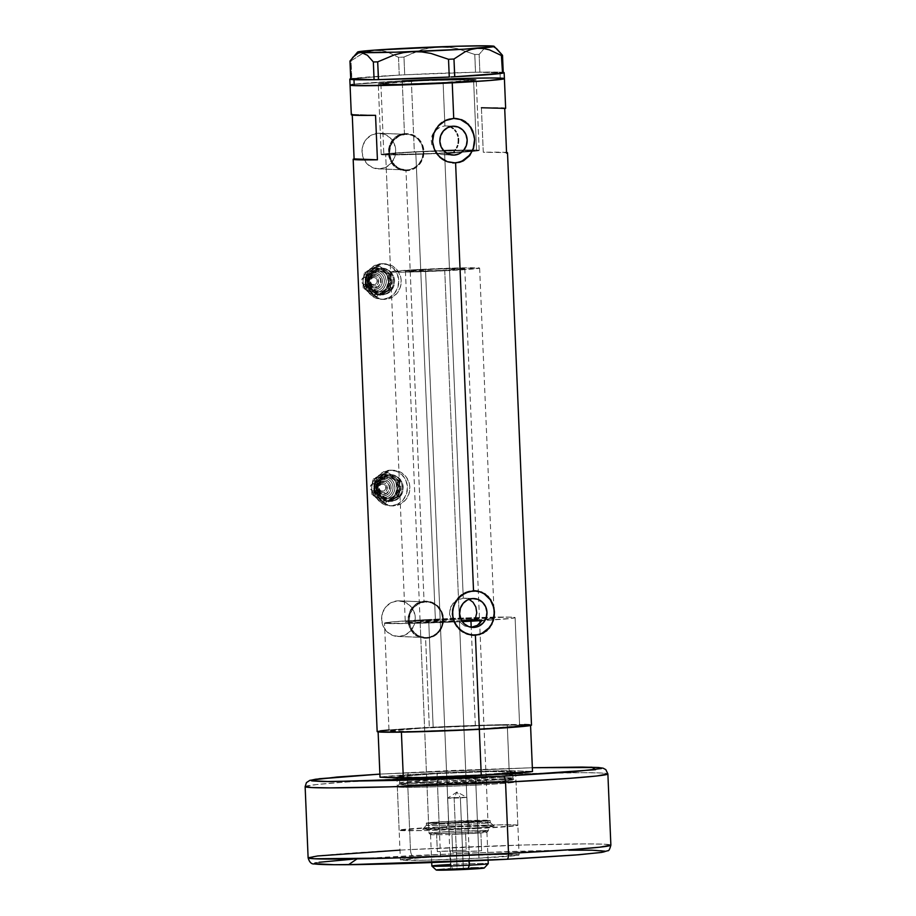 <?xml version="1.0" encoding="UTF-8"?>
<svg xmlns="http://www.w3.org/2000/svg" width="916" height="916" viewBox="0 0 916 916"><rect width="100%" height="100%" fill="white"/><g stroke="black" fill="none" stroke-linecap="round" stroke-linejoin="round"><path stroke-width="0.69" stroke-dasharray="4.58 3.44" d="M443.562 150.613A49.017 1.351 -2.4 0 0 414.33 151.861L411.376 81.249A49.017 1.351 177.6 0 1 476.205 79.806A49.017 1.351 177.6 0 1 443.104 82.486L397.521 84.192L378.297 83.963L394.842 82.2L430.314 80.379L476.183 79.772L443.104 82.486L444.924 125.904L443.104 82.486A49.017 1.351 177.6 0 1 378.262 83.917A49.017 1.351 177.6 0 1 411.376 81.249L414.33 151.861A49.017 1.351 -2.4 0 0 381.216 154.529A49.017 1.351 -2.4 0 0 439.52 153.419L434.012 148.907L431.802 144.648L431.161 139.896L432.169 135.213L434.653 131.102L440.413 126.923L444.924 125.904L452.905 126.213L444.924 125.904L440.413 126.923L436.36 129.408L433.245 133.049L431.161 139.896L431.802 144.648L434.012 148.907L439.52 153.419L438.066 153.361L441.329 154.46L438.066 153.361A44.563 1.237 177.6 0 1 385.67 154.346A44.563 1.237 177.6 0 1 415.772 151.919L435.386 619.8A44.563 1.237 -2.4 0 0 405.284 622.227A44.563 1.237 -2.4 0 0 452.538 621.483L449.516 614.258L450.878 606.541L456.042 600.656L463.278 598.182L444.684 154.712L441.329 154.46L451.771 154.999L444.684 154.712L448.233 154.014L444.684 154.712L463.278 598.182L457.748 599.659L453.088 603.255L450.122 608.384L449.516 614.258L452.538 621.483L459.443 621.746L464.733 626.006L471.568 627.334L464.733 626.006L459.443 621.746A65.357 1.809 177.6 0 1 384.502 623.098A65.357 1.809 177.6 0 1 428.654 619.537L433.176 727.533A65.357 1.809 -2.4 0 0 389.037 731.094A65.357 1.809 -2.4 0 0 475.484 729.193L471.213 627.323L475.484 729.193L414.719 731.46L389.071 731.163L421.532 728.174L488.663 725.38L513.739 725.117L519.051 725.415L518.788 725.953L475.484 729.193A65.357 1.809 -2.4 0 0 519.624 725.621A65.357 1.809 -2.4 0 0 433.176 727.533L428.654 619.537A65.357 1.809 177.6 0 1 515.101 617.624A65.357 1.809 177.6 0 1 493.552 619.88A65.357 1.809 177.6 0 1 481.782 620.601L510.979 618.437L515.067 617.567L509.216 617.121L428.654 619.537L509.41 617.132L515.021 617.544L511.804 618.334L481.782 620.601A65.357 1.809 177.6 0 0 493.552 619.88A65.357 1.809 177.6 0 0 515.101 617.624L519.624 725.621A65.357 1.809 -2.4 0 0 433.176 727.533L428.654 619.537A65.357 1.809 177.6 0 1 515.101 617.624L519.624 725.621A65.357 1.809 -2.4 0 1 475.484 729.193L518.788 725.953L519.051 725.415L513.739 725.117L488.663 725.38L421.532 728.174L389.071 731.163L414.719 731.46L475.484 729.193L471.213 627.277L475.484 729.193A65.357 1.809 -2.4 0 1 389.037 731.094L384.502 623.098A65.357 1.809 177.6 0 1 428.654 619.537L433.176 727.533A65.357 1.809 -2.4 0 0 389.037 731.094L384.502 623.098A65.357 1.809 177.6 0 0 462.294 621.62L410.196 623.464L384.548 623.166L394.258 621.735L428.654 619.537L392.529 621.895L385.064 622.834L386.369 623.452L413.379 623.395L459.443 621.746L405.284 622.25L385.67 154.346A44.563 1.237 177.6 0 1 415.772 151.919L471.099 150.281L474.694 150.579L472.152 151.129L452.298 152.766A49.017 1.351 -2.4 0 0 472.324 151.403A49.017 1.351 -2.4 0 0 479.171 150.43A49.017 1.351 -2.4 0 0 455.08 150.27M407.116 169.941L379.625 168.865A17.828 16.866 92.2 0 0 395.735 150.957A17.828 16.866 92.2 0 0 379.567 133.255A17.828 16.866 92.2 0 0 378.125 133.267L405.628 134.343A17.828 16.866 -87.8 0 1 407.07 134.331A17.828 16.866 -87.8 0 1 423.238 152.033A17.828 16.866 -87.8 0 1 407.116 169.941L413.505 168.258L418.818 164.113L422.23 158.147L423.226 151.277L421.658 144.533L417.765 138.946L412.131 135.362L405.628 134.343L399.239 136.026L393.937 140.159L390.525 146.125L389.529 153.006L391.098 159.75L394.991 165.338L400.613 168.922L407.116 169.941A17.828 16.866 -87.8 0 1 405.674 169.952A17.828 16.866 -87.8 0 1 389.506 152.239A17.828 16.866 -87.8 0 1 405.628 134.343L378.125 133.267A17.828 16.866 92.2 0 0 362.015 151.174A17.828 16.866 92.2 0 0 378.182 168.876A17.828 16.866 92.2 0 0 379.625 168.865L407.116 169.941M426.719 637.536L399.216 636.46A17.828 16.866 92.2 0 0 415.337 618.552A17.828 16.866 92.2 0 0 399.17 600.85A17.828 16.866 92.2 0 0 397.727 600.85L425.23 601.927A17.828 16.866 -87.8 0 1 426.673 601.915A17.828 16.866 -87.8 0 1 442.84 619.628A17.828 16.866 -87.8 0 1 426.719 637.536L433.108 635.841L438.409 631.708L441.821 625.743L442.817 618.861L441.249 612.117L437.356 606.529L431.734 602.957L425.23 601.927L418.83 603.61L413.528 607.755L410.116 613.72L409.12 620.59L410.689 627.346L414.582 632.933L420.215 636.505L426.719 637.536A17.828 16.866 -87.8 0 1 425.276 637.536A17.828 16.866 -87.8 0 1 409.108 619.834A17.828 16.866 -87.8 0 1 425.23 601.927L397.727 600.85A17.828 16.866 92.2 0 0 381.606 618.758A17.828 16.866 92.2 0 0 397.773 636.471A17.828 16.866 92.2 0 0 399.216 636.46L426.719 637.536M407.151 170.685A18.572 17.564 -87.8 0 1 405.651 170.697A18.572 17.564 -87.8 0 1 388.808 152.251A18.572 17.564 -87.8 0 1 405.593 133.599L401.048 134.091L395.036 137.194L391.601 141.041L389.334 145.85L388.556 149.388L388.865 156.647L391.567 163.174L393.731 165.865L399.319 169.575L402.582 170.456L407.151 170.685L412.772 168.876L418.543 164.582L420.742 161.674L423.284 154.873L423.501 151.209L421.749 144.178L417.444 138.362L411.341 134.629L404.448 133.553L402.239 80.883L404.448 133.553L397.865 135.328L392.62 139.644L389.334 145.85L388.407 153.029L389.941 160.071L393.731 165.865L399.319 169.575L405.994 170.639L424.039 601.136L417.456 602.923L412.211 607.228L408.937 613.434L407.998 620.624L409.532 627.666L413.322 633.46L418.921 637.158L426.753 638.269A18.572 17.564 -87.8 0 1 425.242 638.28A18.572 17.564 -87.8 0 1 408.41 619.834A18.572 17.564 -87.8 0 1 425.196 601.182L424.039 601.136L405.994 170.639L412.772 168.876L418.543 164.582L422.356 158.388L423.501 151.209L421.749 144.178L417.444 138.362L411.341 134.629L405.593 133.599A18.572 17.564 -87.8 0 1 407.093 133.587A18.572 17.564 -87.8 0 1 423.936 152.033A18.572 17.564 -87.8 0 1 407.151 170.685L400.372 169.62L394.51 165.888L390.456 160.071L388.819 153.041L389.861 145.873L393.411 139.667L398.941 135.35L405.593 133.599L412.372 134.663L418.234 138.385L422.287 144.213L423.925 151.243L422.883 158.399L419.333 164.617L413.803 168.922L407.151 170.685M472.702 598.56L463.278 598.182L472.702 598.56M454.954 118.416A22.282 21.079 92.2 0 0 454.37 118.393A22.282 21.079 92.2 0 0 452.573 118.404L453.729 118.45L452.573 118.404A22.282 21.079 92.2 0 0 432.421 140.778A22.282 21.079 92.2 0 0 452.641 162.911A22.282 21.079 92.2 0 0 453.202 162.934M474.751 590.751A22.282 21.079 92.2 0 0 474.167 590.728A22.282 21.079 92.2 0 0 472.37 590.74L473.526 590.786L472.37 590.74A22.282 21.079 92.2 0 0 452.218 613.113A22.282 21.079 92.2 0 0 472.438 635.257A22.282 21.079 92.2 0 0 473 635.269M427.52 601.32L420.639 601.675L414.627 604.789L410.299 610.159L408.158 616.983L408.467 624.231L411.17 630.769L415.921 635.601L422.173 638.051L429.054 637.696L435.455 634.605L440.344 629.269L442.886 622.456L442.577 615.197L439.474 608.648L434.15 603.781L430.944 602.224L425.196 601.182A18.572 17.564 -87.8 0 1 426.696 601.182A18.572 17.564 -87.8 0 1 443.539 619.617A18.572 17.564 -87.8 0 1 426.753 638.269L425.596 638.223L429.329 727.384L425.596 638.223L432.363 636.471L438.134 632.177L441.947 625.983L443.104 618.804L441.352 611.762L438.317 607.239L434.15 603.781L427.52 601.32M531.498 725.128A77.242 2.141 -2.4 0 0 429.329 727.384A77.242 2.141 -2.4 0 0 377.163 731.598M505.643 108.294A77.242 2.141 -2.4 0 0 481.404 107.756L483.27 152.262A77.242 2.141 177.6 0 1 506.559 152.514M368.335 51.216L362.392 53.483L351.08 60.834L351.824 78.593L399.193 75.101A77.242 2.141 177.6 0 1 401.105 74.998L399.262 75.089L398.517 57.342L386.758 51.731L380.655 50.334L374.426 50.14L363.503 52.968L351.08 60.834L351.446 78.662A77.242 2.141 177.6 0 1 351.881 78.581L351.091 78.719A77.242 2.141 177.6 0 0 350.748 78.787A77.242 2.141 177.6 0 1 351.091 78.719L351.446 78.662A77.242 2.141 177.6 0 1 351.881 78.581A77.242 2.141 177.6 0 1 399.193 75.101A77.242 2.141 177.6 0 1 401.105 74.998L402.868 74.906A77.242 2.141 177.6 0 1 404.815 74.814A77.242 2.141 177.6 0 1 475.438 72.238A77.242 2.141 177.6 0 1 477.007 72.204L478.415 72.181A77.242 2.141 177.6 0 1 479.915 72.158A77.242 2.141 177.6 0 1 499.999 72.181L500.239 78.112A77.242 2.141 -2.4 0 0 414.524 80.287A77.242 2.141 -2.4 0 0 350.061 85.096A77.242 2.141 177.6 0 1 402.239 80.883L352.637 84.444L402.239 80.883M352.236 114.397L375.549 115.313L352.236 114.397L352.259 115.061L352.236 114.397A77.242 2.141 -2.4 0 0 351.309 114.763M524.536 724.533L451.599 726.342L382.041 730.636M531.349 725.266L529.437 724.728M504.258 78.776L502.346 78.226L504.258 78.776M504.407 78.627A77.242 2.141 -2.4 0 0 500.239 78.112L467.813 78.341L409.509 80.528L467.813 78.341L500.239 78.112L499.999 72.181L503.857 72.524M449.344 126.465L447.18 125.984L449.344 126.465M447.18 125.984L454.073 126.213M452.298 152.766L479.16 150.396L445.932 150.533L392.048 153.224L381.548 154.357L386.06 154.919L439.52 153.419L387.102 154.598L385.991 154.186L390.983 153.533L415.772 151.919A44.563 1.237 177.6 0 1 474.717 150.613A44.563 1.237 177.6 0 1 450.844 152.709L452.298 152.766A49.017 1.351 -2.4 0 0 472.324 151.403A49.017 1.351 -2.4 0 0 479.171 150.43A49.017 1.351 -2.4 0 0 476.526 150.098A49.017 1.351 -2.4 0 0 422.127 151.472A49.017 1.351 -2.4 0 0 381.216 154.529A49.017 1.351 -2.4 0 0 383.861 154.861L380.907 84.249A49.017 1.351 177.6 0 1 378.262 83.917A49.017 1.351 177.6 0 1 419.162 80.86A49.017 1.351 177.6 0 1 473.572 79.486L476.526 150.098L473.572 79.486L420.719 80.791L378.297 83.963L397.521 84.192L438.478 82.715L468.889 80.837L475.576 80.058L473.572 79.486A49.017 1.351 177.6 0 1 476.205 79.806A49.017 1.351 177.6 0 1 435.306 82.864A49.017 1.351 177.6 0 1 380.907 84.249L383.861 154.861A49.017 1.351 -2.4 0 0 446.47 153.075L383.861 154.861L381.251 154.575L384.319 153.922L409.864 152.09L472.541 150.018L478.736 150.27L477.534 150.842L454.794 152.617M494.239 616.502L494.331 618.495A44.563 1.237 -2.4 0 1 493.85 618.701A44.563 1.237 -2.4 0 1 485.434 619.617A44.563 1.237 -2.4 0 1 474.889 620.338L494.079 618.38L466.668 618.518L421.497 620.601L405.284 622.25M481.404 107.756L504.716 108.672L481.404 107.756L483.27 152.262L507.224 152.629M478.324 634.605L482.228 633.128M480.499 592.022L472.37 590.74L464.378 592.847L457.748 598.022L453.489 605.476L452.47 609.712L452.825 618.392L454.199 622.502L459.065 629.487L466.107 633.964L474.236 635.246M458.527 162.269L462.431 160.792M460.702 119.675L452.573 118.404L444.581 120.511L437.951 125.687L433.692 133.141L432.673 137.377L433.028 146.056L436.508 153.911L442.577 159.75L446.31 161.628L454.439 162.899M466.942 598.537L463.278 598.182L466.942 598.537M425.196 601.182L431.974 602.259L437.837 605.98L441.89 611.796L443.527 618.827L442.485 625.994L438.936 632.2L433.405 636.517L426.753 638.269L419.975 637.204L414.112 633.483L410.059 627.655L408.421 620.636L409.463 613.468L413.013 607.251L418.543 602.946L425.196 601.182M399.216 636.46L392.712 635.429L387.09 631.857L383.197 626.269L381.629 619.525L382.625 612.644L386.037 606.678L391.338 602.545L397.727 600.85L404.231 601.881L409.853 605.453L413.757 611.041L415.326 617.785L414.318 624.666L410.918 630.632L405.605 634.777L399.216 636.46M379.625 168.865L373.121 167.846L367.488 164.262L363.595 158.674L362.026 151.93L363.022 145.049L366.434 139.095L371.736 134.95L378.125 133.267L384.628 134.286L390.262 137.869L394.155 143.457L395.723 150.201L394.727 157.083L391.315 163.037L386.014 167.181L379.625 168.865M494.331 618.495A44.563 1.237 -2.4 0 0 435.386 619.8L415.772 151.919A44.563 1.237 177.6 0 1 474.717 150.613A44.563 1.237 177.6 0 1 444.615 153.041L449.538 270.529A44.563 1.237 -2.4 0 0 479.64 268.102A44.563 1.237 -2.4 0 0 420.696 269.407L415.772 151.919L420.696 269.407A44.563 1.237 -2.4 0 0 390.594 271.834A44.563 1.237 -2.4 0 0 449.538 270.529L444.615 153.041A44.563 1.237 177.6 0 1 385.67 154.346L390.594 271.834M475.438 72.238A77.242 2.141 177.6 0 1 477.007 72.204L475.438 72.238L474.797 54.479L457.37 48.64L448.302 47.128L439.004 46.819L429.913 47.781L420.994 49.933L403.967 57.055L404.712 74.814L402.868 74.906A77.242 2.141 177.6 0 1 404.815 74.814L475.438 72.238M503.262 73.062A77.242 2.141 177.6 0 1 503.228 73.074A77.242 2.141 177.6 0 1 502.884 73.143A77.242 2.141 177.6 0 0 503.228 73.074L478.415 72.181A77.242 2.141 177.6 0 1 479.915 72.158L504.109 72.776M454.771 76.761A77.242 2.141 177.6 0 1 452.859 76.864A77.242 2.141 177.6 0 0 454.771 76.761M378.537 79.623A77.242 2.141 177.6 0 1 376.968 79.658A77.242 2.141 177.6 0 0 378.537 79.623M451.107 76.955A77.242 2.141 177.6 0 1 449.161 77.047A77.242 2.141 177.6 0 0 451.107 76.955M448.302 47.128L457.37 48.64L474.797 54.479L479.137 54.399L474.797 54.479L475.541 72.238L479.881 72.158L479.137 54.399L484.553 48.147L487.438 46.43L484.553 48.147L479.137 54.399L479.881 72.158L499.999 72.181A77.242 2.141 177.6 0 1 503.239 72.41M493.506 46.67L490.449 45.915L493.506 46.67L497.457 49.395M375.56 79.681A77.242 2.141 177.6 0 1 374.06 79.703A77.242 2.141 177.6 0 0 375.56 79.681M351.08 60.834L349.969 61.04L351.08 60.834M429.913 47.781L416.093 51.594L403.967 57.055L398.517 57.342L386.758 51.731L380.655 50.334M351.881 78.581L399.193 75.101L351.881 78.581M398.517 57.342L399.262 75.089L404.712 74.814L403.967 57.055L398.517 57.342M468.671 824.297A31.934 0.882 177.6 0 1 426.444 825.213A31.934 0.882 177.6 0 1 448.004 823.495L446.916 827.297A35.793 0.996 -2.4 0 0 422.745 829.22A35.793 0.996 -2.4 0 0 470.08 828.201L468.58 822.225A31.934 0.882 177.6 0 1 426.341 823.152A31.934 0.882 177.6 0 1 447.913 821.412L448.004 823.495A31.934 0.882 -2.4 0 0 426.432 825.236A31.934 0.882 -2.4 0 0 468.671 824.297A31.934 0.882 -2.4 0 0 490.243 822.557A31.934 0.882 -2.4 0 0 448.004 823.495L447.913 821.412A31.934 0.882 177.6 0 1 490.152 820.484A31.934 0.882 177.6 0 1 468.58 822.225L470.08 828.201L493.071 826.564L489.419 825.957L460.737 826.667L422.803 829.186L470.08 828.201A35.793 0.996 -2.4 0 0 494.251 826.232A35.793 0.996 -2.4 0 0 446.916 827.297L448.004 823.495A31.934 0.882 177.6 0 1 490.232 822.534A31.934 0.882 177.6 0 1 468.671 824.297M487.93 820.576A29.701 0.824 -2.4 0 1 467.858 822.19L459.42 620.739A29.701 0.824 177.6 0 0 461.664 620.624L459.42 620.739A29.701 0.824 177.6 0 1 420.123 621.609A29.701 0.824 177.6 0 1 440.195 619.995L448.634 821.446A29.701 0.824 -2.4 0 0 428.574 823.06A29.701 0.824 -2.4 0 0 467.858 822.19L459.42 620.739L420.181 621.552L457.416 619.25L477.889 618.918L479.423 619.17L475.198 619.731A29.701 0.824 177.6 0 0 479.492 619.124L487.93 820.576A29.701 0.824 -2.4 0 0 448.634 821.446L429.558 822.808L440.241 823.232L487.873 820.633L448.634 821.446L440.195 619.995A29.701 0.824 177.6 0 1 479.492 619.124M437.447 783.604L437.951 781.199A57.548 1.592 177.6 0 1 514.059 779.482A57.548 1.592 177.6 0 1 475.198 782.653L475.908 785.115A59.414 1.649 -2.4 0 0 516.029 781.84A59.414 1.649 -2.4 0 0 437.447 783.604A59.414 1.649 177.6 0 1 516.04 781.875A59.414 1.649 177.6 0 1 475.908 785.115L477.728 828.511A59.414 1.649 -2.4 0 0 517.861 825.27A59.414 1.649 -2.4 0 0 439.268 826.999L437.447 783.604L439.268 826.999A59.414 1.649 -2.4 0 0 399.136 830.24A59.414 1.649 -2.4 0 0 477.728 828.511L475.908 785.115A59.414 1.649 177.6 0 1 397.315 786.844A59.414 1.649 177.6 0 1 437.447 783.604A59.414 1.649 -2.4 0 0 397.326 786.81A59.414 1.649 -2.4 0 0 475.908 785.115L475.198 782.653L429.18 784.474L406.132 784.806L399.387 784.153L437.951 781.199L438.249 779.779L400.12 782.859L409.338 783.317L474.786 781.199L475.198 782.653L474.786 781.199A56.448 1.557 -2.4 0 0 512.914 778.131A56.448 1.557 -2.4 0 0 438.249 779.779L438.111 776.608A2.966 0.962 -92.9 0 0 437.024 773.596C419.826 774.409 386.632 776.642 400.097 777.237C415.097 777.753 459.832 775.978 475.484 775.096A2.966 0.962 -92.9 0 0 474.648 778.028L409.212 780.146L399.994 779.676L438.111 776.608A56.448 1.557 177.6 0 1 512.777 774.947A56.448 1.557 177.6 0 1 474.648 778.028L474.786 781.199L474.648 778.028A56.448 1.557 177.6 0 1 399.994 779.676A56.448 1.557 177.6 0 1 438.111 776.608L438.249 779.779A56.448 1.557 -2.4 0 0 400.12 782.859A56.448 1.557 -2.4 0 0 474.786 781.199L512.914 778.131L503.697 777.661L438.249 779.779L437.951 781.199L513.761 779.367L501.063 781.073L475.198 782.653A57.548 1.592 177.6 0 1 399.09 784.302A57.548 1.592 177.6 0 1 437.951 781.199L437.447 783.604M388.991 729.96L449.825 726.411L507.258 724.59L509.181 770.574A77.242 2.141 -2.4 0 0 431.264 773.367A77.242 2.141 -2.4 0 0 380.014 777.215L412.601 774.409L472.564 771.581L509.181 770.574L532.505 771.49L509.181 770.574L507.258 724.59L530.57 725.495L507.258 724.59A77.242 2.141 177.6 0 0 429.329 727.384A77.242 2.141 177.6 0 0 378.09 731.22L380.403 730.842M378.113 731.884L378.09 731.22L401.403 732.136L378.09 731.22L378.113 731.884M437.024 773.596L397.67 776.539L400.097 777.237L420.249 777.169L486.075 774.524L515.582 771.81L487.472 771.638L437.024 773.596A2.966 0.962 87.1 0 1 438.111 776.608L503.56 774.489L512.777 774.947L474.648 778.028A2.966 0.962 87.1 0 1 475.461 775.096C492.694 774.283 525.887 772.062 512.422 771.467C497.422 770.951 452.687 772.726 437.024 773.596L440.516 856.678A59.414 1.649 -2.4 0 0 400.384 859.906A59.414 1.649 -2.4 0 0 478.976 858.178L475.484 775.096A59.414 1.649 177.6 0 1 396.903 776.837A59.414 1.649 177.6 0 1 437.024 773.596L397.017 776.722L420.249 777.169L486.075 774.524L515.502 771.97L492.27 771.535L437.024 773.596A59.414 1.649 177.6 0 1 515.616 771.856A59.414 1.649 177.6 0 1 475.484 775.096L478.976 858.178L518.983 855.04L504.269 854.468L463.462 855.624L420.478 857.834L400.498 859.803L423.73 860.238L478.976 858.178A59.414 1.649 -2.4 0 0 519.097 854.937A59.414 1.649 -2.4 0 0 440.516 856.678L437.024 773.596M477.728 828.511L422.482 830.572L399.17 830.297L433.852 827.285L494.514 824.938L514.655 824.869L517.093 825.568L477.728 828.511M447.913 821.412L490.094 820.541L438.89 823.335L426.409 823.095L447.913 821.412M484.255 868.002A24.068 0.664 -2.4 0 0 452.435 868.689L450.912 864.486A28.224 0.779 177.6 0 1 488.239 863.685A28.224 0.779 -2.4 0 0 450.912 864.486L450.34 850.838A28.224 0.779 177.6 0 1 466.267 850.151L465.523 832.346A28.224 0.779 177.6 0 1 486.934 832.209A28.224 0.779 177.6 0 1 480.866 832.953L481.621 850.746A28.224 0.779 177.6 0 1 468.614 851.548L469.015 861.063L468.614 851.548A28.224 0.779 177.6 0 1 452.699 852.235L451.943 834.43L480.866 832.953A28.224 0.779 -2.4 0 0 486.923 832.232A28.224 0.779 -2.4 0 0 465.523 832.346A28.224 0.779 -2.4 0 0 449.596 833.033L449.058 831.533A29.701 0.824 177.6 0 1 488.343 830.686A29.701 0.824 177.6 0 1 468.282 832.289L467.87 833.743A28.224 0.779 -2.4 0 0 480.866 832.953L451.943 834.43A28.224 0.779 -2.4 0 0 467.87 833.743L468.282 832.289A29.701 0.824 -2.4 0 0 488.354 830.663A29.701 0.824 -2.4 0 0 449.058 831.533L425.505 269.59A29.701 0.824 177.6 0 1 464.801 268.72A29.701 0.824 177.6 0 1 444.729 270.346L468.282 832.289L444.729 270.346L464.744 268.777L436.978 269.075L405.502 271.159L444.729 270.346A29.701 0.824 177.6 0 1 405.433 271.216A29.701 0.824 177.6 0 1 425.505 269.59L449.058 831.533A29.701 0.824 -2.4 0 0 428.986 833.148A29.701 0.824 -2.4 0 0 468.282 832.289A29.701 0.824 177.6 0 1 429.009 833.171A29.701 0.824 177.6 0 1 449.058 831.533L449.596 833.033L465.523 832.346L449.596 833.033A28.224 0.779 -2.4 0 0 436.6 833.835A28.224 0.779 -2.4 0 0 430.554 834.591A28.224 0.779 -2.4 0 0 451.943 834.43A28.224 0.779 177.6 0 1 430.531 834.568A28.224 0.779 177.6 0 1 436.6 833.835L437.344 851.64A28.224 0.779 177.6 0 1 450.34 850.838L450.912 864.486A28.224 0.779 -2.4 0 0 431.86 866.021M460.37 797.905L466.874 797.367L460.37 797.905L463.347 869.112L469.874 868.586L450.661 869.433L469.851 868.608L457.095 868.872L454.118 797.664L457.004 791.997L460.37 797.905C470.057 797.229 467.973 797.138 454.118 797.664C444.432 798.351 446.504 798.431 460.37 797.905L447.592 798.191L454.118 797.664L457.095 868.872L450.58 869.399L463.347 869.112L460.37 797.905L457.004 791.997L454.118 797.664L447.603 798.18L450.58 869.399M449.538 270.529L408.112 272.086L390.628 271.88L412.761 269.842L458.527 267.941L479.068 268.331L449.538 270.529M415.772 151.919L457.199 150.361L474.683 150.567L452.561 152.606L406.784 154.506L386.254 154.117L415.772 151.919M436.6 833.835L437.344 851.64L466.267 850.151L465.523 832.346L436.6 833.835M480.866 832.953L481.621 850.746L452.699 852.235L451.943 834.43L480.866 832.953M450.34 850.838L466.267 850.151L450.34 850.838M468.614 851.548L452.699 852.235L468.614 851.548M436.394 870.086L436.989 869.799M444.329 869.158L448.153 868.929M450.558 868.792L470.801 867.956M478.255 867.795L481.015 867.784M482.972 867.83L484.22 868.036M454.118 797.664L466.885 797.389L457.004 791.997L447.603 798.18M450.374 864.509A28.224 0.779 177.6 0 1 450.912 864.486L452.435 868.689A24.068 0.664 -2.4 0 0 436.199 870.017M520.116 858.567L506.857 859.265C548.993 857.273 630.334 851.811 597.335 850.357C581.889 849.705 541.379 850.472 504.601 851.708L412.624 855.578A5.943 1.912 87.1 0 1 410.46 849.579L525.418 844.953L586.125 843.888L604.56 844.22L610.869 845.147A151.506 4.191 -2.4 0 0 410.46 849.579L407.471 778.371A5.943 1.912 87.1 0 1 409.086 772.509A5.943 1.912 -92.9 0 0 407.471 778.371A151.506 4.191 177.6 0 1 607.88 773.94L601.572 773.012L583.137 772.68L522.441 773.745L407.471 778.371L410.46 849.579A151.506 4.191 -2.4 0 0 308.12 857.834M379.888 774.112L532.345 767.722L379.888 774.112L451.119 770.539L532.734 767.722M305.131 786.626A151.506 4.191 177.6 0 1 407.471 778.371L343.271 782.241L316.306 784.577L305.131 786.626M353.324 859.128L468.866 853.014L568.836 850.185M603.3 852.063L600.323 852.567M506.857 859.265L493.14 859.952M316.18 862.792L319.157 862.277M399.971 850.128L410.46 849.579A5.943 1.912 -92.9 0 0 412.624 855.578L357.068 858.865M371.575 275.178A6.687 6.32 -87.8 0 1 380.518 280.33A6.687 6.32 -87.8 0 1 376.934 287.258L375.858 285.895A5.198 4.923 92.2 0 0 378.228 278.979A5.198 4.923 92.2 0 0 371.69 276.495L371.495 275.189L371.69 276.495L375.445 276.3L378.228 278.979L378.388 282.952L375.858 285.895L372.091 286.09L369.308 283.422L369.148 279.449L371.69 276.495A5.198 4.923 92.2 0 0 369.308 283.422A5.198 4.923 92.2 0 0 375.858 285.895L376.934 287.258A6.687 6.32 92.2 0 0 374.507 274.537A6.687 6.32 92.2 0 0 371.575 275.178L372.056 275.189A6.687 6.32 -87.8 0 1 380.93 279.895A6.687 6.32 -87.8 0 1 377.415 287.281L380.678 283.491L380.461 278.384L376.888 274.937L372.056 275.189L368.782 278.979L368.999 284.097L372.572 287.532L377.415 287.281A6.687 6.32 -87.8 0 1 368.53 282.575A6.687 6.32 -87.8 0 1 372.056 275.189L371.575 275.178A6.687 6.32 92.2 0 0 373.991 287.899A6.687 6.32 92.2 0 0 376.934 287.258A6.687 6.32 -87.8 0 1 367.98 282.105A6.687 6.32 -87.8 0 1 371.575 275.178M371.415 272.51L371.232 271.205A11.141 10.534 92.2 0 0 366.148 286.032A11.141 10.534 92.2 0 0 380.151 291.345L383.472 288.758L385.602 285.025L386.22 280.731L385.235 276.506L382.808 273.025L379.293 270.781L375.216 270.151L371.232 271.205L367.911 273.792L365.782 277.514L365.163 281.819L366.148 286.032L368.575 289.525L372.102 291.757L376.167 292.399L380.151 291.345A11.141 10.534 92.2 0 0 385.235 276.506A11.141 10.534 92.2 0 0 371.232 271.205L371.415 272.51C362.873 276.094 365.713 291.185 374.839 290.899C365.495 291.082 362.679 276.185 371.278 272.544L371.461 273.85L371.266 272.544L375.583 271.605L371.415 272.51M379.075 289.983A9.652 9.137 -87.8 0 1 366.148 282.54A9.652 9.137 -87.8 0 1 376.831 271.743A9.652 9.137 -87.8 0 1 379.075 289.983A9.652 9.137 -87.8 0 1 366.148 282.54A9.652 9.137 -87.8 0 1 376.831 271.743A9.652 9.137 -87.8 0 1 379.075 289.983M377.999 288.62A8.164 7.729 92.2 0 0 381.732 277.743A8.164 7.729 92.2 0 0 371.461 273.85L374.381 273.071L377.369 273.541L379.945 275.178L381.732 277.743L382.453 280.834L381.995 283.983L380.438 286.719L377.999 288.62L375.079 289.399L372.091 288.929L369.514 287.292L367.728 284.727L367.007 281.636L367.465 278.487L369.022 275.75L371.461 273.85A8.164 7.729 92.2 0 0 367.728 284.727A8.164 7.729 92.2 0 0 377.999 288.62M375.262 284.555L366.606 284.212A3.71 3.515 92.2 0 0 365.255 277.147A3.71 3.515 92.2 0 0 363.629 277.502L372.285 277.846A3.71 3.515 -87.8 0 1 377.209 280.456A3.71 3.515 -87.8 0 1 375.262 284.555L377.071 282.449L376.957 279.609L374.965 277.697L372.926 277.594L370.762 279.288L370.362 282.105L371.953 284.384L375.262 284.555A3.71 3.515 -87.8 0 1 370.327 281.945A3.71 3.515 -87.8 0 1 372.285 277.846L363.629 277.502A3.71 3.515 92.2 0 0 364.969 284.567A3.71 3.515 92.2 0 0 366.606 284.212L375.262 284.555M376.407 272.041L376.224 270.735A11.885 11.244 92.2 0 0 370.797 286.559A11.885 11.244 92.2 0 0 385.739 292.227L389.277 289.456L391.544 285.483L392.208 280.903L391.166 276.403L388.567 272.682L384.812 270.289L380.483 269.613L376.224 270.735L372.686 273.495L370.408 277.479L369.743 282.059L370.797 286.559L373.396 290.28L377.152 292.662L381.48 293.349L385.739 292.227A11.885 11.244 92.2 0 0 391.166 276.403A11.885 11.244 92.2 0 0 376.224 270.735L376.407 272.041C367.202 275.911 370.259 292.147 380.094 291.849A10.397 9.836 -87.8 0 1 376.339 272.063A10.397 9.836 -87.8 0 1 390.147 279.369A10.397 9.836 -87.8 0 1 378.755 291.7A10.397 9.836 -87.8 0 1 376.339 272.063L374.896 272.006A10.397 9.836 92.2 0 0 377.312 291.643A10.397 9.836 92.2 0 0 388.705 279.311A10.397 9.836 92.2 0 0 374.896 272.006L376.339 272.063A10.397 9.836 -87.8 0 1 390.25 280.078A10.397 9.836 -87.8 0 1 384.663 290.864L383.22 290.807L384.663 290.864A10.397 9.836 -87.8 0 1 380.094 291.849L378.651 291.792A10.397 9.836 92.2 0 0 380.804 271.17A10.397 9.836 92.2 0 0 369.411 283.491A10.397 9.836 92.2 0 0 378.651 291.792L383.151 290.819L383.335 292.124A11.885 11.244 -87.8 0 1 368.392 286.468A11.885 11.244 -87.8 0 1 373.82 270.644L370.282 273.403L368.003 277.376L367.35 281.968L368.392 286.468L370.991 290.189L374.747 292.57L379.075 293.257L383.335 292.124L386.873 289.364L389.151 285.391L389.804 280.8L388.762 276.311L386.163 272.579L382.407 270.197L378.079 269.522L373.82 270.644A11.885 11.244 -87.8 0 1 388.762 276.311A11.885 11.244 -87.8 0 1 383.335 292.124L383.151 290.819C392.357 286.96 389.3 270.712 379.464 271.01L376.396 272.052M387.296 293.601L386.334 293.567A13.374 12.652 92.2 0 0 393.376 278.796A13.374 12.652 92.2 0 0 381.503 268.125A13.374 12.652 92.2 0 0 375.629 269.396L376.59 269.43A13.374 12.652 -87.8 0 1 382.464 268.159A13.374 12.652 -87.8 0 1 394.338 278.83A13.374 12.652 -87.8 0 1 387.296 293.601L391.281 290.498L393.834 286.021L394.578 280.869L393.399 275.808L390.479 271.617L386.254 268.938L381.377 268.17L376.59 269.43L372.606 272.544L370.053 277.01L369.308 282.174L370.488 287.235L373.407 291.425L377.632 294.105L382.51 294.872L387.296 293.601A13.374 12.652 -87.8 0 1 381.422 294.872A13.374 12.652 -87.8 0 1 369.537 284.2A13.374 12.652 -87.8 0 1 376.59 269.43L375.629 269.396A13.374 12.652 92.2 0 0 368.575 284.166A13.374 12.652 92.2 0 0 380.461 294.837A13.374 12.652 92.2 0 0 386.334 293.567L387.296 293.601M391.487 297.723L389.082 297.631A17.828 16.866 92.2 0 0 398.471 277.937A17.828 16.866 92.2 0 0 382.636 263.705A17.828 16.866 92.2 0 0 374.804 265.4L377.209 265.503A17.828 16.866 -87.8 0 1 385.041 263.797A17.828 16.866 -87.8 0 1 400.876 278.029A17.828 16.866 -87.8 0 1 391.487 297.723A17.828 16.866 -87.8 0 1 383.655 299.418A17.828 16.866 -87.8 0 1 367.808 285.197A17.828 16.866 -87.8 0 1 377.209 265.503L374.804 265.4A17.828 16.866 92.2 0 0 365.404 285.105A17.828 16.866 92.2 0 0 381.251 299.326A17.828 16.866 92.2 0 0 389.082 297.631L391.487 297.723L388.373 298.902L381.8 299.246L375.617 296.899L370.751 292.227L367.969 285.941L367.671 278.991L369.915 272.441L371.896 269.636L377.209 265.503L383.598 263.808L390.101 264.827L393.079 266.327L397.933 270.999L400.727 277.285L401.197 280.743L400.2 287.613L396.788 293.578L391.487 297.723M385.819 270.392L389.243 274.147L390.64 277.296L391.178 282.483L389.804 287.498L386.712 291.574L382.396 294.116L377.484 294.712L372.743 293.28L368.896 290.029L366.515 285.471L365.976 280.296L367.35 275.281L370.442 271.193L374.759 268.663L381.296 268.319L385.819 270.392A13.374 12.652 -87.8 0 1 391.178 282.483A13.374 12.652 -87.8 0 1 383.93 293.475A13.374 12.652 -87.8 0 1 371.335 292.376A13.374 12.652 -87.8 0 1 365.976 280.296A13.374 12.652 -87.8 0 1 373.224 269.304L365.931 272.579L365.976 280.296L364.683 287.956L376.648 296.738L389.884 290.143L391.178 282.483L391.143 274.766L379.167 265.972L373.224 269.304A13.374 12.652 -87.8 0 1 385.819 270.392L379.167 265.972L369.629 270.987L364.385 272.51L371.873 268.548L376.785 267.953L382.934 270.277L387.147 275.556L388.292 282.368L386.06 288.884L381.045 293.36L374.598 294.597L369.858 293.166L367.156 291.173L365.026 288.517L363.24 283.662L363.091 280.181L364.465 275.166L366.354 272.292L370.339 269.19A13.374 12.652 92.2 0 0 363.091 280.181A13.374 12.652 92.2 0 0 368.45 292.261A13.374 12.652 92.2 0 0 381.045 293.36A13.374 12.652 92.2 0 0 388.292 282.368A13.374 12.652 92.2 0 0 382.934 270.277L389.598 274.697L388.292 282.368L388.338 290.086L375.102 296.681L363.137 287.899L363.091 280.181L364.385 272.51L377.621 265.915L382.934 270.277A13.374 12.652 92.2 0 0 370.339 269.19L377.621 265.915L379.167 265.972L377.621 265.915L380.037 268.022L389.598 274.697L388.292 282.368L388.338 290.086L375.102 296.681L363.137 287.899L363.091 280.181L364.385 272.51L365.931 272.579L365.976 280.296L364.683 287.956L363.137 287.899L364.683 287.956L368.049 290.097L376.648 296.738L375.102 296.681L380.346 295.158L389.884 290.143L388.338 290.086L389.884 290.143L390.663 286.445L391.143 274.766L389.598 274.697L391.143 274.766L385.819 270.392M389.082 297.631L382.693 299.314L376.19 298.295L370.556 294.723L366.663 289.135L365.095 282.391L366.091 275.51L369.491 269.544L374.804 265.4L381.193 263.716L387.697 264.735L393.319 268.308L397.223 273.895L398.792 280.639L397.796 287.521L394.384 293.486L389.082 297.631M386.334 293.567L381.548 294.826L376.671 294.07L372.446 291.38L369.526 287.189L368.346 282.139L369.091 276.976L371.644 272.499L375.629 269.396L380.415 268.125L385.293 268.892L389.518 271.571L392.437 275.762L393.617 280.823L392.872 285.987L390.319 290.452L386.334 293.567M366.606 284.212L363.915 284.361L361.935 282.449L361.809 279.609L363.629 277.502L366.308 277.365L368.301 279.277L368.415 282.117L366.606 284.212M380.232 481.679A6.687 6.32 -87.8 0 1 389.174 486.831A6.687 6.32 -87.8 0 1 385.579 493.758L384.502 492.396A5.198 4.923 92.2 0 0 386.884 485.48A5.198 4.923 92.2 0 0 380.346 482.995L380.151 481.69L380.346 482.995L384.102 482.801L386.884 485.48L387.044 489.453L384.502 492.396L380.747 492.59L377.965 489.923L377.804 485.949L380.346 482.995A5.198 4.923 92.2 0 0 377.965 489.923A5.198 4.923 92.2 0 0 384.502 492.396L385.579 493.758A6.687 6.32 92.2 0 0 383.163 481.037A6.687 6.32 92.2 0 0 380.232 481.679L380.713 481.69A6.687 6.32 -87.8 0 1 389.586 486.396A6.687 6.32 -87.8 0 1 386.06 493.781L389.334 489.991L389.117 484.873L385.544 481.438L380.713 481.69L377.438 485.48L377.655 490.587L381.228 494.022L386.06 493.781A6.687 6.32 -87.8 0 1 377.186 489.075A6.687 6.32 -87.8 0 1 380.713 481.69L380.232 481.679A6.687 6.32 92.2 0 0 382.648 494.4A6.687 6.32 92.2 0 0 385.579 493.758A6.687 6.32 -87.8 0 1 376.636 488.606A6.687 6.32 -87.8 0 1 380.232 481.679M380.071 479.011L379.888 477.705A11.141 10.534 92.2 0 0 374.804 492.533A11.141 10.534 92.2 0 0 388.808 497.846L392.128 495.258L394.258 491.526L394.876 487.232L393.891 483.007L391.464 479.515L387.937 477.282L383.873 476.652L379.888 477.705L376.568 480.293L374.438 484.014L373.82 488.32L374.804 492.533L377.232 496.025L380.747 498.258L384.823 498.899L388.808 497.846A11.141 10.534 92.2 0 0 393.891 483.007A11.141 10.534 92.2 0 0 379.888 477.705L380.071 479.011C371.53 482.583 374.369 497.686 383.495 497.399C374.152 497.583 371.335 482.686 379.934 479.045L380.117 480.35L379.922 479.045L384.239 478.106L380.06 479.011M387.731 496.483A9.652 9.137 -87.8 0 1 374.804 489.041A9.652 9.137 -87.8 0 1 385.487 478.244A9.652 9.137 -87.8 0 1 387.731 496.483A9.652 9.137 -87.8 0 1 374.804 489.041A9.652 9.137 -87.8 0 1 385.487 478.244A9.652 9.137 -87.8 0 1 387.731 496.483M386.655 495.121A8.164 7.729 92.2 0 0 390.388 484.243A8.164 7.729 92.2 0 0 380.117 480.35L383.037 479.572L386.025 480.041L388.602 481.679L390.388 484.243L391.109 487.335L390.651 490.484L389.094 493.22L386.655 495.121L383.735 495.888L380.747 495.43L378.171 493.781L376.384 491.228L375.663 488.136L376.121 484.988L377.678 482.251L380.117 480.35A8.164 7.729 92.2 0 0 376.384 491.228A8.164 7.729 92.2 0 0 386.655 495.121M383.907 491.056L375.262 490.713A3.71 3.515 92.2 0 0 373.911 483.648A3.71 3.515 92.2 0 0 372.285 484.003L380.942 484.335A3.71 3.515 -87.8 0 1 385.865 486.946A3.71 3.515 -87.8 0 1 383.907 491.056L385.728 488.949L385.602 486.11L383.621 484.198L380.942 484.335L379.121 486.442L379.247 489.281L381.228 491.194L383.907 491.056A3.71 3.515 -87.8 0 1 378.984 488.446A3.71 3.515 -87.8 0 1 380.942 484.335L372.285 484.003A3.71 3.515 92.2 0 0 373.625 491.068A3.71 3.515 92.2 0 0 375.262 490.713L383.907 491.056M385.064 478.541L384.869 477.236A11.885 11.244 92.2 0 0 379.453 493.06A11.885 11.244 92.2 0 0 394.395 498.716L397.933 495.957L400.2 491.984L400.865 487.392L399.823 482.904L397.223 479.171L393.468 476.789L389.128 476.114L384.869 477.236L381.342 479.995L379.064 483.98L378.4 488.56L379.453 493.06L382.052 496.781L385.796 499.163L390.136 499.85L394.395 498.716A11.885 11.244 92.2 0 0 399.823 482.904A11.885 11.244 92.2 0 0 384.869 477.236L385.064 478.541C375.858 482.411 378.915 498.647 388.75 498.35A10.397 9.836 -87.8 0 1 384.983 478.564A10.397 9.836 -87.8 0 1 398.804 485.869A10.397 9.836 -87.8 0 1 387.399 498.201A10.397 9.836 -87.8 0 1 384.983 478.564L383.541 478.507A10.397 9.836 92.2 0 0 385.968 498.144A10.397 9.836 92.2 0 0 397.361 485.812A10.397 9.836 92.2 0 0 383.541 478.507L384.983 478.564A10.397 9.836 -87.8 0 1 398.907 486.579A10.397 9.836 -87.8 0 1 393.319 497.354L391.876 497.308L393.319 497.354A10.397 9.836 -87.8 0 1 388.75 498.35L387.308 498.293A10.397 9.836 92.2 0 0 389.46 477.66A10.397 9.836 92.2 0 0 378.068 489.991A10.397 9.836 92.2 0 0 387.308 498.293L391.808 497.319L391.991 498.625A11.885 11.244 -87.8 0 1 377.049 492.968A11.885 11.244 -87.8 0 1 382.464 477.144L378.938 479.904L376.659 483.877L375.995 488.468L377.049 492.968L379.648 496.69L383.392 499.071L387.731 499.758L391.991 498.625L395.529 495.865L397.796 491.892L398.46 487.301L397.418 482.801L394.819 479.079L391.063 476.698L386.735 476.022L382.464 477.144A11.885 11.244 -87.8 0 1 397.418 482.801A11.885 11.244 -87.8 0 1 391.991 498.625L391.808 497.319C401.013 493.461 397.956 477.213 388.121 477.511L385.052 478.553M395.952 500.102L394.991 500.067A13.374 12.652 92.2 0 0 402.032 485.297A13.374 12.652 92.2 0 0 390.159 474.625A13.374 12.652 92.2 0 0 384.273 475.896L385.235 475.931A13.374 12.652 -87.8 0 1 391.121 474.66A13.374 12.652 -87.8 0 1 402.994 485.331A13.374 12.652 -87.8 0 1 395.952 500.102L399.926 496.999L402.49 492.522L403.235 487.358L402.055 482.308L399.136 478.118L394.91 475.427L390.033 474.66L385.235 475.931L381.262 479.034L378.709 483.511L377.965 488.675L379.144 493.735L382.064 497.915L386.289 500.605L391.166 501.373L395.952 500.102A13.374 12.652 -87.8 0 1 390.079 501.373A13.374 12.652 -87.8 0 1 378.194 490.701A13.374 12.652 -87.8 0 1 385.235 475.931L384.273 475.896A13.374 12.652 92.2 0 0 377.232 490.667A13.374 12.652 92.2 0 0 389.117 501.338A13.374 12.652 92.2 0 0 394.991 500.067L395.952 500.102M400.143 504.224L397.739 504.132A17.828 16.866 92.2 0 0 407.128 484.438A17.828 16.866 92.2 0 0 391.292 470.206A17.828 16.866 92.2 0 0 383.449 471.9L385.854 472.003A17.828 16.866 -87.8 0 1 393.697 470.297A17.828 16.866 -87.8 0 1 409.532 484.53A17.828 16.866 -87.8 0 1 400.143 504.224A17.828 16.866 -87.8 0 1 392.3 505.918A17.828 16.866 -87.8 0 1 376.465 491.697A17.828 16.866 -87.8 0 1 385.854 472.003L383.449 471.9A17.828 16.866 92.2 0 0 374.06 491.594A17.828 16.866 92.2 0 0 389.907 505.827A17.828 16.866 92.2 0 0 397.739 504.132L400.143 504.224L397.029 505.403L390.456 505.735L384.262 503.399L379.407 498.728L376.625 492.442L376.327 485.491L378.571 478.942L383.014 473.79L388.979 470.824L392.243 470.309L398.758 471.328L401.735 472.828L406.59 477.499L409.383 483.785L409.853 487.243L408.857 494.113L405.445 500.079L400.143 504.224M394.475 476.892L396.914 479.24L399.296 483.797L399.834 488.984L398.46 493.999L395.369 498.075L391.052 500.617L386.14 501.212L381.4 499.77L377.552 496.529L375.171 491.972L374.633 486.797L376.007 481.782L379.087 477.694L385.018 474.728L389.953 474.82L394.475 476.892A13.374 12.652 -87.8 0 1 399.834 488.984A13.374 12.652 -87.8 0 1 392.586 499.964A13.374 12.652 -87.8 0 1 379.991 498.877A13.374 12.652 -87.8 0 1 374.633 486.797A13.374 12.652 -87.8 0 1 381.869 475.805L374.587 479.068L374.633 486.797L373.327 494.457L385.304 503.239L398.54 496.644L399.834 488.984L399.788 481.266L387.823 472.473L381.869 475.805A13.374 12.652 -87.8 0 1 394.475 476.892L387.823 472.473L378.285 477.488L373.041 479.011L380.529 475.049L385.441 474.454L391.59 476.778L395.804 482.056L396.949 488.869L394.716 495.384L389.701 499.861L383.254 501.098L378.514 499.667L375.812 497.674L373.682 495.018L371.896 490.163L371.747 486.682L373.121 481.667L375.01 478.793L378.995 475.69A13.374 12.652 92.2 0 0 371.747 486.682A13.374 12.652 92.2 0 0 377.106 498.762A13.374 12.652 92.2 0 0 389.701 499.861A13.374 12.652 92.2 0 0 396.949 488.869A13.374 12.652 92.2 0 0 391.59 476.778L398.242 481.198L396.949 488.869L396.994 496.587L383.758 503.182L371.781 494.4L371.747 486.682L373.041 479.011L386.277 472.416L391.59 476.778A13.374 12.652 92.2 0 0 378.995 475.69L386.277 472.416L387.823 472.473L386.277 472.416L388.682 474.522L398.242 481.198L396.949 488.869L396.994 496.587L383.758 503.182L371.781 494.4L371.747 486.682L373.041 479.011L374.587 479.068L374.633 486.797L373.327 494.457L371.781 494.4L373.327 494.457L376.705 496.598L385.304 503.239L383.758 503.182L389.002 501.659L398.54 496.644L396.994 496.587L398.54 496.644L399.319 492.945L399.788 481.266L398.242 481.198L399.788 481.266L394.475 476.892M397.739 504.132L391.35 505.815L384.846 504.796L379.213 501.224L375.32 495.636L373.751 488.892L374.747 482.011L378.148 476.045L383.449 471.9L389.85 470.217L396.353 471.236L401.975 474.809L405.88 480.396L407.448 487.14L406.452 494.022L403.04 499.987L397.739 504.132M394.991 500.067L390.205 501.327L385.327 500.56L381.102 497.88L378.182 493.69L377.003 488.629L377.747 483.476L380.3 478.999L384.273 475.896L389.071 474.625L393.949 475.393L398.174 478.072L401.094 482.263L402.273 487.323L401.529 492.487L398.975 496.953L394.991 500.067M375.262 490.713L372.572 490.85L370.591 488.949L370.465 486.11L372.285 484.003L374.965 483.866L376.957 485.778L377.071 488.606L375.262 490.713M407.07 134.331L379.567 133.255M426.673 601.915L399.17 600.85M405.651 170.697L404.506 170.651M425.242 638.28L424.097 638.234M472.736 627.426L470.045 627.323M452.939 155.09L443.516 154.724M452.641 162.911L453.786 162.956M472.438 635.257L473.583 635.292M381.216 154.529L378.262 83.917L381.216 154.529M479.171 150.43L476.205 79.806L479.171 150.43M474.167 590.728L475.324 590.774M454.37 118.393L455.527 118.439M464.435 598.182L473.87 598.549M426.696 601.182L425.551 601.136M407.093 133.587L405.948 133.541M425.276 637.536L397.773 636.471M405.674 169.952L378.182 168.876M479.64 268.102L493.861 607.365M493.896 608.11L494.216 615.735M426.444 825.213L422.745 829.22M420.123 621.609L428.574 823.06M426.341 823.152L426.432 825.236M517.861 825.27L516.04 781.875L514.059 779.482M513.784 779.367L512.914 778.131L512.777 774.947L514.552 772.177L475.461 775.096C437.665 777.283 392.185 777.638 397.991 777.066L399.994 779.676L399.387 784.153M397.315 786.844L399.136 830.24M397.326 786.81L399.09 784.302M490.152 820.484L490.243 822.557M490.232 822.534L494.251 826.232M486.934 832.209L488.102 860.193M486.923 832.232L488.343 830.686M464.801 268.72L488.354 830.663M405.433 271.216L428.986 833.148M429.009 833.171L430.554 834.591M430.531 834.568L431.711 862.551M466.885 797.389L469.874 868.586M396.903 776.837L400.384 859.906M515.616 771.856L519.097 854.937M374.988 274.56L371.507 275.189C366.114 280.743 366.938 284.979 373.991 287.899L374.472 287.91M373.911 277.491L365.255 277.147M382.464 268.159L381.503 268.125M385.041 263.797L382.636 263.705M383.655 299.418L381.251 299.326M381.422 294.872L380.461 294.837M373.625 284.91L364.969 284.567M383.644 481.06L380.163 481.69C374.77 487.243 375.594 491.468 382.648 494.4L383.128 494.411M382.567 483.991L373.911 483.648M391.121 474.66L390.159 474.625M393.697 470.297L391.292 470.206M392.3 505.918L389.907 505.827M390.079 501.373L389.117 501.338M382.281 491.411L373.625 491.068"/><path stroke-width="1.37" d="M473.904 627.426A14.45 13.671 -87.8 0 1 472.736 627.426A14.45 13.671 -87.8 0 1 459.626 613.067A14.45 13.671 -87.8 0 1 472.702 598.56L477.969 599.385L482.537 602.281L485.698 606.816L486.969 612.289L486.156 617.865L483.396 622.697L479.091 626.052L473.904 627.426L468.637 626.59L464.069 623.693L460.908 619.159L459.637 613.686L460.45 608.11L463.21 603.278L467.515 599.923L472.702 598.56A14.45 13.671 -87.8 0 1 473.87 598.549A14.45 13.671 -87.8 0 1 486.98 612.907A14.45 13.671 -87.8 0 1 473.904 627.426L471.568 627.334L473.904 627.426M454.107 155.09A14.45 13.671 -87.8 0 1 452.939 155.09A14.45 13.671 -87.8 0 1 439.829 140.732A14.45 13.671 -87.8 0 1 452.905 126.213L458.172 127.049L462.74 129.946L465.9 134.48L467.171 139.953L466.358 145.529L463.599 150.361L459.294 153.716L454.107 155.09L448.84 154.254L444.271 151.358L441.111 146.823L439.84 141.35L440.653 135.774L443.424 130.942L447.718 127.587L452.905 126.213A14.45 13.671 -87.8 0 1 454.073 126.213A14.45 13.671 -87.8 0 1 467.183 140.572A14.45 13.671 -87.8 0 1 454.107 155.09L451.771 154.999L454.107 155.09M453.202 162.934A22.282 21.079 92.2 0 0 454.439 162.899L447.271 161.651L443.39 159.773L438.352 155.628L434.665 150.201L432.535 141.74L432.81 137.343L433.955 133.118L438.581 125.698L445.565 120.557L449.573 119.091L453.729 118.45L461.721 119.721L465.282 121.599L470.916 127.393L472.851 131.125L474.66 139.587L473.561 148.209L469.69 155.64L463.462 160.815L455.595 162.945L473.526 590.786L481.518 592.068L488.159 596.511L492.648 603.461L494.457 611.922L493.358 620.544L489.488 627.975L483.259 633.151L475.393 635.28L467.068 633.987L459.695 629.51L454.462 622.537L452.332 614.075L453.752 605.453L458.378 598.045L465.362 592.892L473.526 590.786L455.595 162.945L447.271 161.651L439.898 157.174L434.665 150.201L432.535 141.74L433.955 133.118L438.581 125.698L445.565 120.557L453.729 118.45L452.241 82.841L453.729 118.45L461.721 119.721L468.362 124.175L472.851 131.125L474.66 139.587L473.561 148.209L469.69 155.64L463.462 160.815L459.66 162.304L454.439 162.899A22.282 21.079 92.2 0 0 474.58 140.824A22.282 21.079 92.2 0 0 454.954 118.416M473 635.269A22.282 21.079 92.2 0 0 474.236 635.246L475.393 635.28L479.331 729.342A77.242 2.141 -2.4 0 0 531.498 725.128L507.51 152.8A77.242 2.141 177.6 0 1 506.582 153.178L504.716 108.672A77.242 2.141 -2.4 0 0 505.643 108.294L504.407 78.627A77.242 2.141 177.6 0 1 452.241 82.841A77.242 2.141 177.6 0 1 350.061 85.096A77.242 2.141 -2.4 0 0 354.229 85.612L393.285 85.211L444.958 83.207L488.583 80.597L504.361 78.558L492.877 80.242L459.271 82.474L369.354 85.703L354.229 85.612L353.977 79.681A77.242 2.141 177.6 0 1 349.82 79.165A77.242 2.141 177.6 0 1 350.748 78.787L374.06 79.703L350.748 78.787L350.107 79.337L353.977 79.681L354.229 85.612A77.242 2.141 -2.4 0 0 439.955 83.436A77.242 2.141 -2.4 0 0 504.407 78.627A77.242 2.141 177.6 0 0 402.239 80.883M506.559 152.514A77.242 2.141 177.6 0 1 507.51 152.8M469.37 591.427L477.637 591.003L485.079 593.934L490.713 599.728L493.907 607.571L494.274 616.296L491.743 624.483L486.625 630.906L479.457 634.639L471.202 635.063L463.187 632.109L456.74 626.281L452.962 618.403L452.607 609.678L455.71 601.526L461.641 595.137L469.37 591.427M349.82 79.165L351.309 114.763A77.242 2.141 -2.4 0 0 375.549 115.313L377.415 159.808A77.242 2.141 177.6 0 1 353.175 159.269L377.163 731.598A77.242 2.141 -2.4 0 0 479.331 729.342L475.393 635.28L474.236 635.246A22.282 21.079 92.2 0 0 494.377 613.159A22.282 21.079 92.2 0 0 474.751 590.751M352.236 114.397L351.607 114.935L355.465 115.29L375.549 115.313L377.415 159.808L353.221 159.201L354.103 158.903L352.259 115.061L354.103 158.903L377.415 159.808L354.103 158.903A77.242 2.141 177.6 0 0 353.175 159.269M382.041 730.636L377.209 731.666L387.605 732.227L441.959 730.991L505.369 727.831L531.452 725.06M529.437 724.728L524.536 724.533M502.346 78.226L500.239 78.112L502.346 78.226M352.637 84.444L350.118 85.165L354.229 85.612L350.118 85.165L352.637 84.444M455.08 150.27A49.017 1.351 -2.4 0 0 443.562 150.613M454.038 151.38L455.527 149.686L454.038 151.38M456.74 147.751L457.645 145.598L456.74 147.751M458.229 143.297L458.481 140.915L458.229 143.297M458.401 138.499L458.481 140.915L458.401 138.499M457.221 133.919L457.977 136.152L457.221 133.919M454.817 130.061L456.157 131.87L454.817 130.061M451.37 127.324L453.214 128.538L451.37 127.324M474.419 626.739L471.213 627.323L477.339 625.365L474.419 626.739M479.824 623.281L477.339 625.365L481.782 620.601L479.824 623.281M481.782 620.601L474.889 620.338L476.778 612.85L475.851 607.056L473.034 602.236L468.66 599.098L473.034 602.236L475.851 607.056L476.778 612.85L474.889 620.338L481.782 620.601A65.357 1.809 177.6 0 1 470.961 621.197L471.213 627.277L470.961 621.197A65.357 1.809 177.6 0 1 462.294 621.62L482.606 620.556M505.838 152.434L507.475 152.88L506.582 153.178L504.716 108.672L505.609 108.374L481.404 107.756M474.236 635.246L478.324 634.605M482.228 633.128L488.858 627.964L491.331 624.449L493.117 620.51L494.365 611.911L493.781 607.583L490.3 599.728L484.232 593.889L480.499 592.022M454.439 162.899L458.527 162.269M462.431 160.792L469.061 155.617L471.534 152.113L473.32 148.163L474.568 139.564L473.984 135.247L470.503 127.393L467.744 124.152L460.702 119.675M447.924 154.117L450.844 152.709L447.924 154.117M503.239 72.41A77.242 2.141 177.6 0 1 504.155 72.696A77.242 2.141 177.6 0 1 503.262 73.062L502.518 55.315L496.541 48.605L493.506 46.67M352.614 57.502L358.282 53.059L361.282 52.544L367.385 55.246L373.35 61.956L377.69 61.876L394.578 54.788L403.487 52.624L412.727 51.64L421.875 51.937L430.944 53.426L448.519 59.288L453.97 59.013L465.191 51.708L471.133 49.43L477.316 48.319A68.322 1.889 177.6 0 1 412.727 51.64A68.322 1.889 177.6 0 1 361.282 52.544A68.322 1.889 177.6 0 1 357.629 52.04L349.969 61.04L350.714 78.787L349.969 61.04L355.397 54.765L358.282 53.059L361.282 52.544L367.385 55.246L373.35 61.956L377.69 61.876L378.537 79.623L376.968 79.658L378.434 79.623L377.69 61.876L394.578 54.788L403.487 52.624L412.727 51.64L421.875 51.937L430.944 53.426L448.519 59.288L453.97 59.013L454.702 76.772L452.859 76.864L454.771 76.761L453.97 59.013L465.191 51.708L471.133 49.43L477.316 48.319L483.453 48.502L489.545 49.876L501.407 55.521L502.529 73.2L501.407 55.521L502.518 55.315L494.102 46.315A68.322 1.889 177.6 0 1 477.316 48.319L483.453 48.502L489.545 49.876L501.407 55.521L502.518 55.315L503.262 73.074M449.161 77.047L378.537 79.623A77.242 2.141 177.6 0 0 449.161 77.047M448.302 47.128L439.004 46.819L429.913 47.781M380.655 50.334L374.426 50.14L368.335 51.216M373.35 61.956L374.094 79.703L375.56 79.681L353.977 79.681A77.242 2.141 177.6 0 0 374.06 79.703L373.35 61.956M448.519 59.288L449.264 77.047L448.519 59.288M502.082 73.28L454.771 76.761A77.242 2.141 177.6 0 0 502.082 73.28M357.629 52.04A68.322 1.889 177.6 0 1 374.426 50.14A68.322 1.889 177.6 0 1 439.004 46.819A68.322 1.889 177.6 0 1 490.449 45.915L487.438 46.43L490.449 45.915A68.322 1.889 177.6 0 1 494.102 46.315M374.426 50.14L361.167 51.33L357.732 51.96L358.946 52.407L395.838 52.189L463.943 49.201L493.999 46.498L487.014 45.823L455.893 46.269L374.426 50.14M502.483 72.33L503.857 72.524L503.228 73.074M376.968 79.658L375.56 79.681L376.968 79.658M452.859 76.864L451.107 76.955L452.859 76.864M446.47 153.075A49.017 1.351 -2.4 0 0 452.298 152.766M454.794 152.617L446.058 153.098M401.403 732.136L403.338 778.119A77.242 2.141 -2.4 0 0 481.255 775.325L479.331 729.342A77.242 2.141 177.6 0 1 401.403 732.136L403.338 778.119L380.014 777.215L378.113 731.884L380.014 777.215L411.421 777.97L481.255 775.325A77.242 2.141 -2.4 0 0 532.505 771.49L530.57 725.495A77.242 2.141 177.6 0 1 479.331 729.342L481.255 775.325L532.505 771.49L530.57 725.495L479.331 729.342L401.403 732.136M380.403 730.842L389.048 729.96M475.198 619.731L461.664 620.624A29.701 0.824 177.6 0 0 475.198 619.731M431.711 862.551L431.86 866.021A28.224 0.779 -2.4 0 0 469.187 865.196L469.015 861.063L469.187 865.196L468.019 869.295A24.068 0.664 -2.4 0 0 484.255 868.002L488.239 863.685A28.224 0.779 177.6 0 1 469.187 865.196A28.224 0.779 -2.4 0 0 488.251 863.662L488.102 860.193M484.049 867.91L463.427 869.524L436.234 869.96M436.989 869.799L444.329 869.158M448.153 868.929L450.558 868.792M470.801 867.956L478.255 867.795M481.015 867.784L482.972 867.83M431.871 866.044L436.199 870.017A24.068 0.664 -2.4 0 0 468.019 869.295L469.187 865.196A28.224 0.779 177.6 0 1 431.871 866.044A28.224 0.779 177.6 0 1 450.374 864.509M532.345 767.722L582.015 767.058L597.805 767.493L601.411 768.524L571.882 771.948L503.376 776.184L595.629 769.669L591.896 767.219L532.345 767.722L598.228 767.482L603.129 768.18L605.831 769.635L607.88 773.94L610.869 845.147L599.694 847.197L572.729 849.533L508.529 853.403A5.943 1.912 87.1 0 1 506.914 859.265A5.943 1.912 -92.9 0 0 508.529 853.403A151.506 4.191 -2.4 0 0 610.869 845.147C609.793 849.235 608.774 851.09 607.8 850.712L601.789 852.384L578.798 854.754L506.914 859.265C425.745 863.364 330.436 866.215 314.417 863.925C311.532 864.338 309.436 862.311 308.12 857.834A151.506 4.191 -2.4 0 0 508.529 853.403L505.54 782.195L569.741 778.325L596.705 775.989L607.88 773.94A151.506 4.191 177.6 0 1 505.54 782.195L508.529 853.403L393.559 858.029L314.428 858.761L308.12 857.834L317.554 855.979L399.971 850.128M357.068 858.865L348.572 864.681L506.972 859.254M379.888 774.112L319.226 778.737L311.325 780.753L330.813 781.646L503.376 776.184A5.943 1.912 87.1 0 1 505.54 782.195A151.506 4.191 177.6 0 1 305.131 786.626L311.44 787.554L329.875 787.886L390.582 786.821L505.54 782.195A5.943 1.912 -92.9 0 0 503.376 776.184L405.387 780.26L323.943 781.566L312.116 780.924L311.108 780.18L315.676 779.207L379.888 774.112L337.099 777.02L309.894 780.317L306.448 782.607L305.131 786.626L308.12 857.834M568.836 850.185L592.057 850.208L605.087 851.193M604.892 851.594L603.3 852.063M600.323 852.567L575.362 855.029L520.116 858.567M493.14 859.952L371.507 864.326L333.985 864.715L314.394 863.651M314.589 863.25L316.18 862.792M319.157 862.277L353.324 859.128M452.641 162.911L453.786 162.956M472.438 635.257L473.583 635.292M474.167 590.728L475.324 590.774M454.37 118.393L455.527 118.439M493.861 607.365L493.896 608.11M494.216 615.735L494.239 616.502M504.155 72.696L504.407 78.627"/></g></svg>
